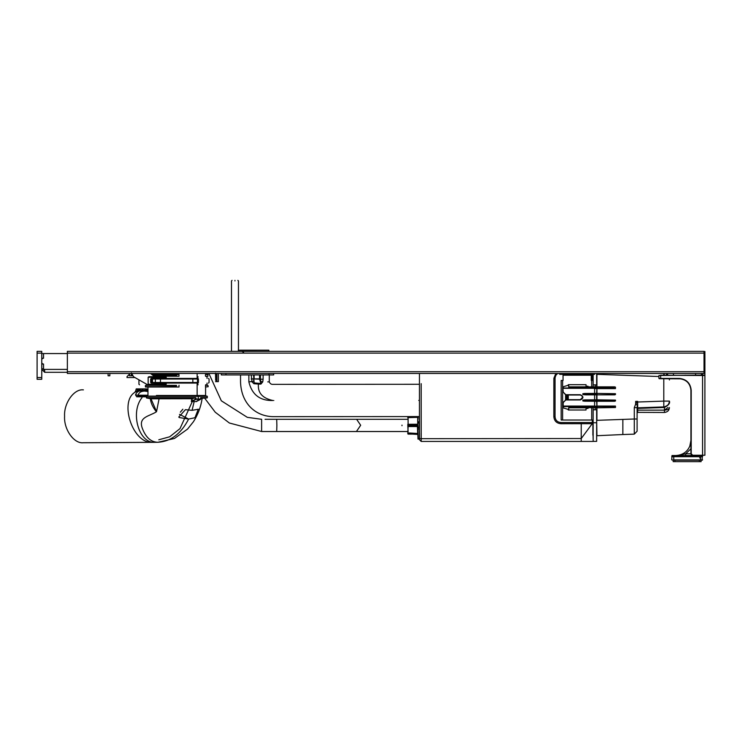 <?xml version="1.0" encoding="UTF-8"?>
<svg xmlns="http://www.w3.org/2000/svg" width="742" height="742" viewBox="0 0 742 742"><rect width="100%" height="100%" fill="white"/><g stroke="black" fill="none" stroke-linecap="round" stroke-linejoin="round"><path stroke-width="1.11" d="M152.333 383.076L166.217 383.364L165.642 384.82L147.677 384.82C136.992 384.82 136.992 384.82 147.677 384.82L161.635 384.82M161.904 383.364L161.904 384.235L165.642 384.235L165.642 383.364L166.217 383.364L166.227 384.235L165.642 384.82L166.227 384.235M157.462 383.364L157.462 384.235L161.468 384.235L161.904 384.82L161.468 383.364M148.919 384.82L148.15 384.235L157.462 384.235L157.842 384.82M154.661 376.676L150.487 373.476M131.38 372.976L133.579 376.769L147.677 384.82M148.15 384.235L148.15 377.261L148.919 376.676L165.642 376.676L166.227 377.261L165.642 376.676L165.642 378.132L166.217 378.132L166.217 377.261L161.468 377.261L161.904 376.676L161.468 378.132L161.468 377.261L157.462 377.261L157.842 376.676M148.15 377.261L157.462 377.261L157.462 378.132L161.468 378.132M161.904 378.132L166.217 378.132L166.227 377.261M152.333 378.42L157.462 378.132M129.627 373.476L129.627 375.804L128.839 374.729L127.012 376.676L127.012 377.548L134.942 377.548L138.94 379.83L138.94 384.235L139.524 384.82M132.41 375.804L131.38 375.804L131.38 373.476M669.395 378.708L669.405 379.96M663.784 378.708L663.784 401.107L637.666 402.016L637.666 407.831L663.784 406.922C667.188 406.458 669.061 404.52 669.405 401.107L669.358 401.784M637.563 401.366L635.644 401.366L635.644 403.973L637.666 401.366L637.1 407.655L637.1 408.415L637.666 407.831M635.644 403.973L637.332 405.355M568.289 385.246L568.289 384.681L586.032 384.681L586.032 386.86L568.724 386.86L614.636 386.86L615.48 387.148L615.433 388.604L613.847 388.316L615.48 388.465M615.433 388.604L596.939 388.604L596.939 393.408L615.48 393.696L615.48 394.568L614.636 394.865L596.939 394.865L596.939 399.808L615.48 400.096L615.48 400.968L614.636 401.264L596.939 401.264L596.939 406.06L615.433 406.06L615.48 407.516L568.724 407.812L586.032 407.812L586.032 408.341L587.989 408.434L586.032 408.434L586.032 409.992L568.289 409.992L568.289 409.426M596.939 407.812L596.939 420.324L634.289 419.007L634.289 407.655L635.681 404.065M622.844 419.416L622.844 434.534L634.289 434.135L637.1 431.232L634.289 434.135L634.289 419.007L637.1 419.007L637.1 431.232L637.1 407.655L634.289 407.655M592.292 422.532L592.292 420.028M592.292 380.46L592.292 374.348L559.7 374.348L559.7 373.476L594.62 373.476L594.62 374.348L592.292 374.348L592.292 373.476L667.652 373.476L667.652 375.22M667.948 407.516L664.452 410.14C667.624 409.89 669.275 409.018 669.405 407.516C669.228 410.409 667.577 412.06 664.452 412.469L637.684 412.357M595.205 409.788L595.205 407.812L596.651 407.812L596.651 441.388L593.164 441.388L593.164 409.788L596.651 409.788M596.651 373.476L596.651 386.86L595.205 386.86L595.205 384.875M615.48 387.148L597.18 387.148L597.069 388.316L562.9 388.02L563.197 392.101L565.812 394.716L580.365 394.716C583.741 396.46 583.741 398.204 580.365 399.957L565.812 399.957L563.197 402.572L563.197 406.06L594.62 406.06L594.62 401.264L596.651 401.264L596.948 406.356L563.197 406.356L615.433 406.06M614.636 394.865L586.217 394.865L596.651 394.865L596.651 399.808L584.798 399.864L584.798 401.209L595.715 401.264L582.869 400.968L582.869 400.096L584.798 399.864M594.62 388.316L563.197 388.316L596.948 388.316L596.651 393.408L584.798 393.464L582.869 393.696L582.869 394.568L584.798 394.8L582.869 394.568M595.205 386.86L594.62 386.86M593.164 422.884L593.164 440.804L592.877 422.532L581.246 422.532L581.236 438.531L421.15 438.68L421.15 433.272M596.651 384.875L593.164 384.875L593.164 374.348M594.62 407.812L595.205 407.812M596.93 433.987L596.651 435.73L622.844 434.534M669.405 401.107L663.784 401.107L663.802 407.497L664.378 406.866C668.05 405.54 669.729 403.62 669.405 401.107C670.184 403.258 668.533 405.373 664.452 407.441L664.452 412.469M637.1 413.044L637.684 412.469L637.1 413.044M668.588 410.233L668.876 409.732M563.197 406.356L563.197 407.896L563.197 406.356M596.086 407.812L596.086 406.644L597.18 406.644L597.18 407.516L568.724 407.516L568.724 409.556L563.197 407.896M563.197 386.767L563.197 388.02L596.086 388.02L596.086 387.148L568.724 387.148L568.724 385.117L562.9 386.86L562.9 392.101L562.9 388.604M615.48 406.208L613.847 406.356M597.069 388.316L613.847 388.316M596.651 388.604L594.62 388.604L594.62 393.408M615.48 400.968L595.678 400.968L595.715 399.808L597.124 400.096L597.022 401.264L595.715 401.264M584.798 401.209L582.869 400.968M586.217 394.865L584.798 394.8M562.909 402.377L562.9 406.06M595.715 394.865L595.715 393.408L615.48 393.696M563.197 402.572L562.9 406.644L596.086 406.356M580.485 399.66L582.683 397.211L580.365 399.66C583.36 398.12 583.36 396.571 580.365 395.004L565.812 395.004L563.197 392.101M568.289 399.957L580.365 399.66L565.423 399.688M562.9 402.572L565.812 399.957M700.828 459.892L701.116 461.645L673.179 461.645L673.179 460.188L674.061 460.188M690.932 408.619L690.932 411.3M702.136 460.188L702.284 455.532M671.733 459.892L673.764 460.188L671.733 459.892L672.02 455.532L702.257 455.532M690.932 448.771L685.719 453.779L685.719 455.532L675.804 455.532C682.519 455.115 687.175 451.999 689.782 446.192L690.932 440.396M699.66 457.86L700.531 457.86M673.179 460.188L699.66 460.188M689.708 446.369L690.348 444.579M690.932 390.162L690.932 453.779L691.219 454.735L692.676 455.532L690.932 453.779L685.719 453.779L677.919 455.384M702.572 455.82L702.572 454.837L702.572 455.82M671.751 456.46L702.507 456.692L671.798 456.692L672.048 455.532M702.553 456.46L702.553 455.82M700.531 456.692L700.531 460.188L702.284 460.188M681.073 378.847L659.221 378.708L660.668 378.708L660.668 375.508L658.924 375.508L658.924 378.42L679.292 378.42C686.48 379.171 690.459 383.15 691.219 390.348L691.219 453.779L692.676 455.236L704.9 455.236L704.9 375.508L702.572 375.508L702.572 455.236L704.9 455.236M679.737 378.717L681.128 378.856M691.219 390.348L690.932 390.348C690.19 383.326 686.313 379.45 679.292 378.708L679.292 378.42M704.028 351.504L704.9 351.504L704.9 375.22M704.9 375.1L658.924 375.508M701.413 375.22L701.413 373.476L702.572 373.476L702.572 375.508L660.668 375.22M682.881 379.283L679.755 378.717M418.757 400.43C418.766 379.607 418.766 379.607 418.757 400.43C418.748 421.252 418.748 421.252 418.757 400.43M260.813 381.397L260.915 384.087L262.742 381.889C271.359 381.88 271.359 381.88 262.742 381.889L263.122 379.199L260.442 379.199L260.813 381.397L262.742 381.889M260.915 384.087L258.439 384.059C257.585 392.768 262.399 398.25 272.898 400.504C272.889 421.335 272.889 421.335 272.898 400.504C272.908 379.672 272.908 379.672 272.898 400.504C259.969 400.847 251.955 394.642 248.858 381.889C237.904 381.898 237.904 381.898 248.858 381.889L248.858 374.933M253.94 383.725L254.126 382.872L258.401 383.308L258.439 384.059L253.94 383.725L251.992 381.889L251.223 374.933M253.551 374.933L254.126 382.872L253.541 378.921L260.442 379.199L260.442 374.933M251.223 378.884L253.541 378.874L251.232 379.041M258.401 383.308L260.85 383.419L259.579 379.162L259.542 374.933M268.836 351.356L268.836 350.168L238.275 350.178M269.281 374.933L269.272 381.88C270.088 383.67 271.303 384.495 272.908 384.356L418.766 384.282L419.453 384.106L419.453 373.476L419.453 438.596L419.453 427.689L419.156 429.071L417.996 429.071L417.996 439.088L417.7 428.987M417.7 424.248L417.7 417.347L408.1 417.635L408.1 424.294L417.7 424.248L417.7 424.786M417.7 426.576L417.7 425.444M417.7 427.689L417.7 416.577M417.7 425.379L407.812 425.379L408.1 424.535L417.412 424.535L407.812 424.832L407.812 424.331L407.812 424.832L417.412 424.814L417.412 425.379M240.529 374.933L240.529 381.898C241.187 403.62 255.554 416.234 272.889 416.652L418.748 416.577L419.453 416.763L419.453 427.689M408.1 431.696L407.812 425.444L417.412 425.444M407.812 425.379L407.812 424.832M408.1 424.535L408.1 416.707L417.412 416.707L408.1 416.995L407.812 417.922M417.412 426.288L408.1 426.288L407.812 425.444C407.812 433.885 407.812 433.885 407.812 425.444M407.812 433.476L407.812 432.901L417.7 433.476L417.412 426.539L408.1 426.539L407.812 433.476M407.812 426.492L408.1 426.01L417.7 426.038M407.812 433.829L417.7 434.432M591.272 374.348L591.272 380.46L593.164 380.46M562.612 380.46L562.612 420.028L561.156 420.028L561.156 380.46L563.048 380.46L563.048 374.348M562.612 420.028L591.708 420.028L591.708 407.812M586.032 386.322L587.989 386.23L588.397 386.86M588.397 407.812L587.989 408.434M593.164 420.028L591.708 420.028M593.164 409.788L593.164 407.812M593.164 386.86L593.164 384.875M568.289 395.004L568.289 399.66M587.924 386.86L587.989 386.322L588.156 386.86M588.156 407.812L587.989 408.341L587.924 407.812M567.333 395.004L567.574 397.313L568.289 397.313M566.656 399.66L566.907 397.35L568.289 397.731M586.032 409.018L586.032 409.992L568.289 409.992L568.289 409.018M568.289 385.645L568.289 384.681L586.032 384.681L586.032 385.645M274.54 351.356L270.969 351.356L274.54 351.356M216.924 373.476L216.924 381.62L216.924 373.476M215.597 380.21L215.95 373.476M218.38 373.476L218.38 381.62L215.523 381.62M562.028 374.348L562.028 373.476L269.012 373.476L273.668 373.476L273.668 374.933L221.292 374.933L221.292 373.476L269.012 373.476L269.012 374.933M216.163 381.62L216.284 379.301L215.644 379.264M216.284 381.62L216.441 373.476M109.844 373.476L109.844 375.804L108.1 375.804L108.1 373.476M129.627 375.804L131.38 375.804M702.572 373.476L704.9 373.476M664.164 375.22L664.164 373.476L666.492 373.476L666.492 375.22M673.476 375.22L673.476 373.476L695.588 373.476L695.588 375.22M225.948 374.933L225.948 373.476L67.364 373.476L67.364 351.356L704.028 351.356L704.028 353.109L67.364 353.109M701.413 373.476L695.588 373.476M673.476 373.476L667.652 373.476M704.028 373.476L704.028 353.109M704.9 373.328L704.028 373.328M41.756 351.356L41.756 379.292L37.1 379.292L37.1 351.356L41.756 351.356M37.1 367.93C37.1 372.994 37.1 372.994 37.1 367.93C37.1 372.994 37.1 372.994 37.1 367.93L37.1 362.717C37.1 357.653 37.1 357.653 37.1 362.717L37.1 363.868L37.1 362.717C37.1 357.653 37.1 357.653 37.1 362.717C37.1 357.653 37.1 357.653 37.1 362.717L37.1 362.504M37.1 370.221L37.1 371.872M151.118 379.004L197.502 379.004L197.502 382.492L151.118 382.492L150.895 379.004L151.359 378.42L198.012 378.42C211.637 378.42 211.637 378.42 198.012 378.42L198.411 379.004C212.277 379.004 212.277 379.004 198.411 379.004L196.918 378.42M196.918 383.076L198.411 382.492C212.277 382.492 212.277 382.492 198.411 382.492L198.012 383.076C211.637 383.076 211.637 383.076 198.012 383.076L160.764 383.076M150.895 382.492L151.359 383.076M205.58 376.24L207.037 376.676L207.037 378.42M198.068 376.676C209.754 376.676 209.754 376.676 198.068 376.676L197.66 378.42M197.66 383.076L198.068 384.82C209.93 384.82 209.93 384.82 198.068 384.82M207.037 383.076L207.037 384.82L205.58 384.82L205.488 387.009L208.196 386.721L207.918 385.386L205.488 385.265L207.918 385.386M234.964 280.355C231.216 280.355 231.216 280.355 234.964 280.355C238.72 280.355 238.72 280.355 234.964 280.355M234.964 280.94C239.471 280.94 239.471 280.94 234.964 280.94C230.465 280.94 230.465 280.94 234.964 280.94M215.662 379.004L215.468 373.18M205.58 374.135L209.068 373.885L221.329 400.801L247.309 417.338L261.62 419.304L261.62 431.51L276.701 431.519L261.62 431.519L229.38 423.014L215.236 412.209L204.625 398.12M276.877 425.416L276.701 419.304L356.614 419.304L360.677 425.259L356.42 431.519L276.701 431.519L276.877 425.416M265.061 419.304L276.701 419.304M135.508 394.892L136.732 396.803L138.068 396.08L147.037 396.08L138.068 396.08L138.114 395.226L135.508 394.892C136.528 392.008 138.949 390.459 142.789 390.227L137.771 390.107L136.992 391.618L143.067 390.218L142.158 388.938L137.307 389.058L137.437 390.413L140.257 390.079M195.767 397.768L195.971 398.25L195.526 397.925M195.461 397.916L192.345 398.556L191.807 401.107L195.582 399.168L195.582 398.25M146.22 396.339L146.489 397.962L195.341 397.962L192.345 398.556M200.6 398.742L202.102 398.751C200.813 407.07 197.929 414.732 193.439 421.716L187.578 429.071L174.463 438.476L157.963 442.269C150.96 442.167 145.71 437.428 142.223 428.051C138.262 416.893 149.318 416.345 156.395 411.81C152.685 407.154 150.654 402.618 150.301 398.213L192.132 398.259L192.159 398.788M158.723 398.222L159.076 398.788L191.779 398.732L191.343 401.57L192.076 401.385L191.566 401.32M191.343 401.57L196.63 401.57M195.74 399.289L198.105 399.446L198.374 398.899L195.582 399.168M198.105 399.446L200.6 399.289L198.374 398.899L198.142 396.107L147.463 396.107M196.741 401.107L200.6 399.289L200.498 398.25M207.918 374.617L207.908 376.24L205.488 376.24L205.488 374.497L207.918 374.617L205.58 374.497L205.58 373.476M145.349 385.673L145.636 387.009L176.596 387.009L176.299 385.673L148.048 385.265L176.299 385.673M179.007 385.265L179.007 387.009L176.596 387.009M154.095 376.24L176.596 376.24L176.577 374.617L179.007 374.497L151.813 374.497M179.007 374.497L179.007 376.24L176.596 376.24M146.285 396.339L207.315 396.349L197.53 396.061L206.128 396.061L205.58 395.477L205.58 387.009M202.102 398.751L202.64 398.259L200.6 398.259L200.702 397.768L200.535 398.25L200.702 397.768M152.398 442.343L152.073 442.343C131.983 443.493 118.488 399.502 136.203 391.609L136.714 390.904L135.146 391.6L136.992 391.618M83.419 389.875L83.271 389.875C74.024 388.697 63.747 403.231 64.582 416.308C63.747 429.386 74.024 443.92 83.271 442.733L83.419 442.733M147.992 390.209L143.327 390.218M145.534 390.079L147.946 390.107L146.628 388.882L136.296 388.882L135.647 390.895M136.111 389.077L137.307 389.058L136.296 388.882M137.437 390.413L137.205 391.192M136.843 389.077L146.628 388.882L148.001 390.107M147.964 391.507L144.505 391.071L143.327 390.227M142.789 390.227L140.377 390.487M146.489 397.962L150.997 398.788L156.543 411.615L159.076 398.788L150.997 398.788L150.543 398.259M194.951 417.737L188.626 419.054L179.137 417.533M178.785 417.041L185.426 409.667L192.067 410.335L198.346 409.232M197.734 412.07L196.788 414.472M179.49 414.333L188.626 419.054L194.96 417.727L198.272 409.204M182.847 409.204L180.325 412.209M421.178 383.66L421.196 441.444L419.453 439.7L421.196 441.444L581.236 441.444L581.236 438.531L592.227 423.691L592.877 423.747L592.877 435.164M557.613 373.476L555.906 375.248L555.072 377.771L555.044 416.707C555.387 420.241 557.335 422.189 560.869 422.532L592.877 422.532M555.823 373.476L553.875 378.309L555.044 378.299L555.044 416.707L553.857 416.716C554.274 420.964 556.602 423.292 560.841 423.701L560.869 422.532L581.246 422.532L581.236 423.691L571.488 423.701M419.453 438.578L419.453 435.016M421.15 438.68L419.453 438.596L419.453 439.7M581.236 441.444L592.877 441.444L581.236 441.444M592.227 422.532L592.227 423.691L592.877 423.747M41.756 368.82L43.5 368.82L43.518 364.044L43.5 368.913L44.668 370.564L44.223 369.395L44.668 370.564L44.223 369.395L44.668 370.564L44.223 369.395L44.668 370.564L44.223 369.395L67.364 369.395M67.364 353.572L43.5 353.572L43.5 358.238L41.756 358.228L42.665 358.256L41.756 359.388M43.5 353.572L41.756 353.572M41.756 362.884L42.665 364.016L41.756 364.044L43.518 364.044L43.5 369.395L44.668 370.564L44.223 369.395M43.528 368.82L43.528 364.034M67.364 372.308L44.668 372.308L41.756 369.395M43.528 358.238L43.528 353.572M42.665 358.256L43.518 358.256M43.518 364.016L42.665 364.016M44.668 372.308L44.668 370.564M200.702 397.675L207.324 397.675L202.64 398.259M146.656 384.235C136.426 384.235 136.426 384.235 146.656 384.235M636.988 402.016L636.988 401.366M658.924 376.509L596.939 374.348L596.939 386.86M593.164 422.764L596.651 422.764M664.452 410.14L637.684 410.14L637.684 412.469M663.802 407.497L637.684 408.415L637.684 410.14L637.1 410.14M663.802 375.22L663.821 373.476M596.939 373.476L596.651 374.348M613.959 406.644L597.069 406.356M597.069 407.812L615.48 407.516M597.069 386.86L596.086 386.86M596.086 388.316L613.959 388.02M594.62 406.356L596.651 406.06M594.62 394.865L594.62 399.808M615.48 400.096L582.869 400.096M584.798 393.464L597.124 393.696L597.124 394.568L584.779 394.568L584.779 393.696L582.869 393.696M597.022 394.865L615.48 394.568M596.651 420.324L596.939 435.443M593.164 420.324L592.292 420.324M673.764 456.692L673.764 459.892L702.572 459.892M674.932 461.645L674.932 460.188M699.372 461.645L699.372 460.188M273.807 400.504C273.789 421.335 273.789 421.335 273.807 400.504C273.817 379.672 273.817 379.672 273.807 400.504M269.272 381.88L267.76 381.88M263.122 374.933L263.122 379.199M248.858 381.889L253.708 381.286M260.34 374.933L260.34 378.874L254.116 378.874L254.116 374.933M417.996 439.088L419.156 439.088L419.453 428.987M419.453 427.429L417.996 427.948L417.7 423.394M417.7 421.836L417.996 416.577M417.7 416.995L407.812 417.347M417.7 434.413L417.412 433.829L408.1 433.829L417.7 433.829M417.412 434.116L408.1 434.116M407.812 416.976L417.412 416.707M419.453 423.394L417.996 422.875L419.156 422.875L419.156 427.689L417.7 427.429M419.453 423.135L419.156 421.753L417.996 421.753L417.7 423.135M419.453 421.836L419.156 416.679M591.272 375.22L563.048 375.22M591.708 386.86L591.708 380.46M565.589 399.669L565.589 394.994M586.032 386.23L587.989 386.23M566.257 399.66L566.257 395.004M566.907 397.35L568.289 396.942M566.907 397.313L568.289 397.35M566.888 397.035L566.656 395.004M567.333 399.66L567.556 397.731L566.888 397.638M704.028 371.723L67.364 371.723M704.028 370.536L704.9 370.536M704.9 354.296L704.028 354.296M37.1 377.548L41.756 377.548M41.756 353.109L37.1 353.109M192.846 378.42L192.846 383.076M160.448 378.42L160.448 383.076M155.347 378.42L155.347 383.076M152.518 378.42L152.518 383.076M151.702 378.42L151.702 383.076M198.411 382.492L198.411 379.004M401.988 425.695L401.988 425.129M145.349 386.721L176.299 386.721M176.577 385.386L145.618 385.386L147.964 384.82M153.715 375.953L176.299 375.953M176.299 374.914L152.36 374.914M176.577 374.617L151.98 374.617M158.788 439.783L169.695 436.788L180 428.616L192.456 401.19M144.505 391.071C140.961 391.219 138.828 392.601 138.114 395.226L147.964 395.226M136.732 396.803L146.795 396.794M200.692 397.962L207.055 397.962M188.626 419.054C181.048 433.764 170.827 441.509 157.963 442.269L152.231 442.343M141.991 397.656C129.971 412.367 138.884 443.549 154.753 442.315L83.271 442.733M136.964 389.16L137.428 390.209M136.714 390.904L137.706 391.015M146.944 389.058L142.158 388.938M156.404 395.477C145.413 395.477 145.413 395.477 156.404 395.477L197.14 395.477L197.14 383.076M197.14 378.42L197.14 373.476M156.015 396.061C144.811 396.061 144.811 396.061 156.015 396.061L197.53 396.061L197.14 395.477L205.58 395.477M195.721 399.511L192.076 401.385M195.971 398.25L195.971 398.964M146.591 397.675L195.767 397.675M194.2 401.459L192.067 410.335M592.227 423.691L560.841 423.701M553.857 416.716L553.875 378.309M637.1 419.007L637.1 407.655M667.475 405.429L667.939 404.956M684.996 375.22L685.775 375.22M270.969 351.356L272.091 351.356M227.479 351.356L225.93 351.356L227.479 351.356M225.911 351.356L227.312 351.356L225.911 351.356M243.562 352.376L242.003 351.356M242.365 351.356L244.007 351.356M208.483 378.42L209.068 379.004L209.068 382.492L208.483 383.076M151.238 378.42L150.654 379.004L150.654 382.492L151.238 383.076M237.876 280.355L238.46 280.94L238.46 351.356M232.06 280.355L231.476 280.94L231.476 351.356M261.62 419.304L247.309 417.338M356.42 431.519L407.812 431.519M407.812 419.304L356.42 419.304M147.964 387.009L147.964 395.477L146.23 396.349M158.12 442.269L154.911 442.315M152.147 442.343L83.345 442.733M147.964 390.932L143.16 390.218M206.128 396.061L206.99 396.107M207.324 397.675L207.324 396.349M200.6 399.233L200.6 398.25M200.386 399.456L196.667 401.366"/></g></svg>
